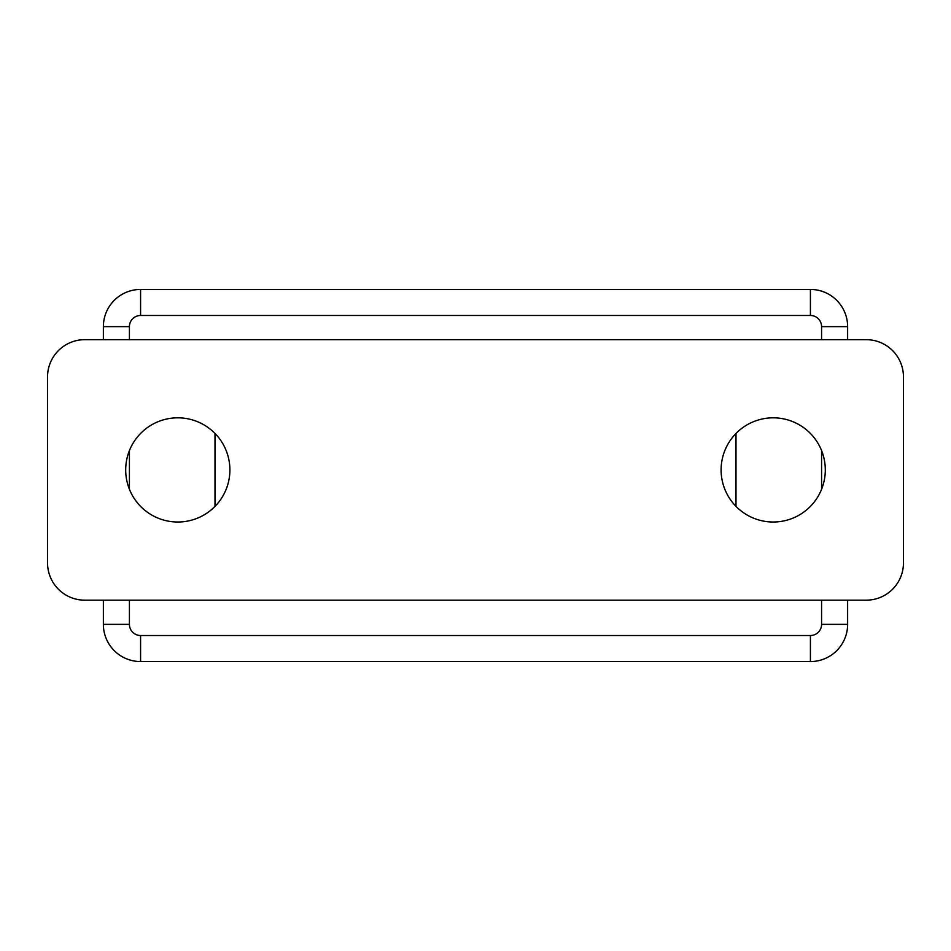 <?xml version="1.0" encoding="UTF-8"?>
<svg xmlns="http://www.w3.org/2000/svg" width="951" height="951" viewBox="0 0 951 951"><rect width="100%" height="100%" fill="white"/><g stroke="black" fill="none" stroke-linecap="round" stroke-linejoin="round"><path stroke-width="1.43" d="M735.991 506.384L735.991 433.454M215.009 506.384L215.009 433.454M103.374 339.673L103.374 326.645A37.208 37.208 0 0 1 140.582 289.437L810.418 289.437A37.208 37.208 0 0 1 847.626 326.645L847.626 339.673M847.626 600.164L847.626 624.355A37.208 37.208 0 0 1 810.418 661.563L140.582 661.563A37.208 37.208 0 0 1 103.374 624.355L103.374 600.164M125.698 469.913A52.103 52.103 0 0 0 177.801 522.016A52.103 52.103 0 0 0 229.892 469.913A52.103 52.103 0 0 0 177.801 417.822A52.103 52.103 0 0 0 125.698 469.913M721.108 469.913A52.103 52.103 0 0 1 773.199 417.822A52.103 52.103 0 0 1 825.302 469.913A52.103 52.103 0 0 1 773.199 522.016A52.103 52.103 0 0 1 721.108 469.913M47.55 562.956L47.55 376.881A37.208 37.208 0 0 1 84.758 339.673L866.242 339.673A37.208 37.208 0 0 1 903.45 376.881L903.45 562.956A37.208 37.208 0 0 1 866.242 600.164L84.758 600.164A37.208 37.208 0 0 1 47.55 562.956M821.581 339.673L821.581 326.645A11.162 11.162 0 0 0 810.418 315.482L140.582 315.482A11.162 11.162 0 0 0 129.419 326.645L129.419 339.673M129.419 450.584L129.419 489.254M129.419 600.164L129.419 624.355A11.162 11.162 0 0 0 140.582 635.518L810.418 635.518A11.162 11.162 0 0 0 821.581 624.355L821.581 600.164M821.581 489.254L821.581 450.584M140.582 635.518L140.582 661.563A37.208 37.208 0 0 1 103.374 624.355L129.419 624.355M810.418 315.482L810.418 289.437A37.208 37.208 0 0 1 847.626 326.645L821.581 326.645M821.581 624.355L847.626 624.355A37.208 37.208 0 0 1 810.418 661.563L810.418 635.518M129.419 326.645L103.374 326.645A37.208 37.208 0 0 1 140.582 289.437L140.582 315.482"/></g></svg>
